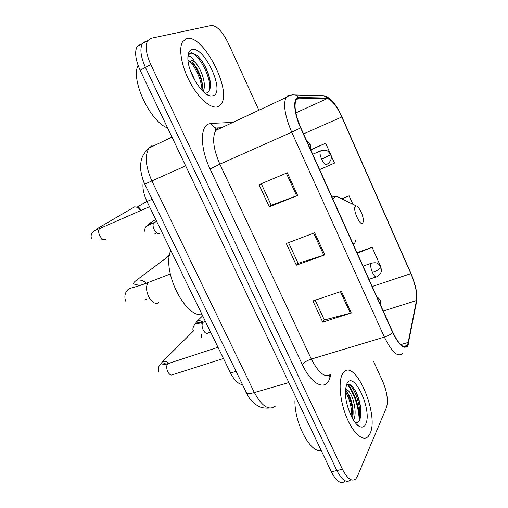 <?xml version="1.0" encoding="UTF-8"?>
<svg xmlns="http://www.w3.org/2000/svg" width="508" height="508" viewBox="0 0 508 508"><rect width="100%" height="100%" fill="white"/><g stroke="black" fill="none" stroke-linecap="round" stroke-linejoin="round"><path stroke-width="0.76" d="M242.195 384.575C237.992 383.832 234.105 379.984 230.549 373.037L146.971 201.53C143.358 193.726 142.17 186.9 143.421 181.045M359.308 420.573C358.578 406.616 354.635 394.583 347.472 384.473M140.481 44.082L137.147 46.514C134.429 51.778 135.426 59.69 140.132 70.256L331.343 471.799C336.264 481.247 340.76 484.442 344.824 481.374M258.889 110.236L228.346 43.345C222.517 31.629 216.859 25.667 211.372 25.47L150.908 38.335L147.644 40.729C145.009 45.974 146.056 53.924 150.781 64.573L342.436 469.259L336.874 470.535C341.795 480.016 346.265 483.229 350.279 480.168C346.265 483.229 341.795 480.016 336.874 470.535L145.434 67.424L336.874 470.535L331.343 471.799M145.675 41.218L142.373 43.631C139.7 48.889 140.722 56.82 145.434 67.424C140.722 56.82 139.7 48.889 142.373 43.631L145.675 41.218L147.447 40.837M370.091 433.483C379.368 414.636 355.149 358.146 343.675 372.3L342.475 374.002C338.182 381.394 339.909 401.149 346.602 417.29C353.244 433.508 363.093 441.935 368.154 436.505L370.091 433.483C379.368 414.636 355.149 358.146 343.675 372.3L342.475 374.002C338.182 381.394 339.909 401.149 346.602 417.29C353.244 433.508 363.093 441.935 368.154 436.505L370.091 433.483M218.313 106.553L221.094 104.178C232.334 90.602 203.029 33.668 186.76 38.602L182.734 41.58C178.181 48.419 181.623 67.253 190.621 83.42C199.568 99.638 211.893 109.557 218.313 106.553L221.094 104.178C232.334 90.602 203.029 33.668 186.76 38.602L182.734 41.58C178.181 48.419 181.623 67.253 190.621 83.42C199.568 99.638 211.893 109.557 218.313 106.553M407.746 344.481L407.225 345.44C403.65 348.958 398.856 344.583 392.83 332.315L300.78 127.756C295.396 114.935 293.821 105.683 296.062 100.006L299.034 98.114L327.177 98.596C331.68 99.581 336.556 105.721 341.801 117.005L410.864 273.628C415.442 284.601 417.316 293.573 416.484 300.539L407.746 344.481M407.994 345.034L416.725 301.009C417.576 293.865 415.652 284.677 410.966 273.431L341.947 116.903C336.575 105.34 331.578 99.047 326.962 98.031L298.799 97.498C292.773 96.857 293.51 112.541 300.584 127.883L392.703 332.575C399.453 346.107 404.552 350.26 407.994 345.034M287.287 172.764L259.023 184.671L269.316 206.889L297.637 195.434L287.287 172.764M261.264 183.725L271.266 205.327L297.637 195.434M271.247 205.283L269.316 206.889M341.446 291.357L312.903 300.952L322.732 322.161L351.314 312.979L341.446 291.357M315.17 300.196L324.339 319.996L351.314 312.979M324.294 319.9L322.732 322.161M314.687 232.766L286.277 243.491L296.335 265.195L324.796 254.902L314.687 232.766M288.531 242.64L298.107 263.328L324.796 254.902M298.075 263.258L296.335 265.195M342.436 469.259C347.364 478.777 351.803 482.003 355.765 478.949L357.346 476.472L386.486 407.518C388.404 400.799 387.128 392.049 382.651 381.26L373.697 361.645M380.6 266.325L372.104 247.294L356.991 252.673M330.359 153.791L325.66 143.262L310.655 149.701M319.615 169.615L334.512 163.1L330.879 154.953M352.92 204.33L349.123 195.815L341.662 198.736M349.123 195.815L341.909 198.863M372.104 247.294L357.245 253.232M325.66 143.262L310.756 149.911M294.932 400.704C294.45 423.405 310.655 453.714 321.151 450.405M345.592 388.353L347.491 390.176L345.44 389.89M347.491 390.176C352.546 392.69 357.886 413.042 353.466 420.084M345.396 390.671L347.783 393.103C350.158 396.697 351.822 401.491 352.768 407.486C353.339 411.563 353.219 415.163 352.393 418.275M355.422 422.827L357.499 422.459L359.143 420.846C360.909 417.741 361.385 413.099 360.572 406.921C359.334 399.231 357.067 392.995 353.759 388.207C350.615 384.08 348.082 383.223 346.164 385.629L346.145 385.661M365.709 424.04C372.612 410.534 353.759 369.627 346.951 383.642L345.497 389.204C343.954 401.409 352.469 423.748 359.753 426.587C362.375 427.755 364.363 426.904 365.709 424.04M347.999 384.308C354.209 384.924 362.75 409.308 358.915 421.189M357.226 424.783L359.753 426.587M345.37 391.528C349.675 398.99 351.828 407.556 351.828 417.233M353.759 388.207L353.346 387.655C356.775 392.722 359.124 399.351 360.407 407.556L360.775 415.563M346.602 391.662C349.371 396.494 351.282 402.234 352.349 408.883L352.844 416.154M169.539 255.003L166.389 257.81M355.352 206.356C352.355 209.169 360.312 226.962 362.82 223.088L363.36 221.063C363.703 216.205 358.972 206.096 356.299 206.007L355.352 206.356M170.783 250.387C161.658 270.65 184.823 317.602 202.108 314.668M191.757 332.683L193.408 330.803C192.373 329.482 192.856 327.254 194.85 324.11L197.402 320.98C199.339 320.396 201.212 320.84 203.035 322.301M201.231 334.289L201.314 337.96M201.644 334.283L201.543 335.394M132.055 208.356L134.671 206.832L137.916 207.467L140.583 210.325M137.573 207.296L139.154 207.785L141.072 209.829M138.081 65.361C130.372 79.947 150.463 122.136 167.615 127.972M190.1 69.774L195.447 81.458M187.871 57.048L189.967 56.509C191.541 57.08 193.269 59.049 195.155 62.414C192.761 60.369 190.703 59.563 188.995 59.995L187.992 60.509M195.155 62.414C201.505 68.777 207.016 85.554 203.01 91.383M187.998 60.541L191.922 62.179C195.548 65.373 198.533 70.434 200.87 77.368C202.457 82.442 202.813 86.754 201.943 90.291M206.585 92.983C210.845 90.919 211.601 85.046 208.845 75.355C205.931 66.542 201.917 59.855 196.818 55.308L191.516 52.768L188.646 54.642L187.928 56.159M213.303 95.777C225.596 91.98 204.178 45.491 191.878 49.625C188.995 50.508 187.668 53.734 187.896 59.303C188.297 73.069 202.076 95.167 210.49 95.987L213.303 95.777M189.776 53.442C196.52 50.241 212.02 76.613 209.55 90.202M188.862 60.528C195.212 66.091 201.771 80.543 201.994 90.113M197.866 56.261C202.451 60.909 206.121 67.481 208.877 75.978L210.356 82.467M191.706 62.001C195.504 66.358 198.577 72.066 200.939 79.121L202.349 84.665M235.801 371.418L230.549 373.037M152.121 199.257L146.971 201.53M152.089 145.561L149.092 148.031C144.577 155.518 145.529 166.554 151.968 181.146L254.362 392.57C261.887 406.362 268.884 410.889 275.355 406.152M288.836 382.543L254.362 392.57C249.879 393.808 247.11 393.795 246.062 392.525L245.885 392.163M140.132 70.256L150.781 64.573M269.335 408.057C264.217 408.407 260.198 407.562 257.27 405.524C253.803 403.314 250.844 400.368 248.399 396.678L144.767 184.125L185.649 165.849M171.964 137.109L149.092 148.031C141.453 155.035 141.116 160.318 140.602 164.89C140.119 167.71 140.926 172.745 143.021 179.991L144.748 184.087M331.133 373.939L329.959 377.666C326.238 391.414 311.918 385.502 302.279 364.484L210.083 169.005L219.862 164.173L311.321 359.08C318.897 373.577 325.501 378.524 331.14 373.926M210.083 169.005C200.463 149.117 199.904 127.375 208.286 124.085L211.163 123.387L232.893 122.409M219.45 127.813L215.9 128.016L218.154 128.27L215.779 130.423C211.944 137.719 213.309 148.971 219.862 164.173L291.719 132.188C284.988 116.211 283.07 104.667 285.966 97.555L287.922 95.555L290.525 95.161M407.53 347.116L408.642 342.849M326.962 98.031L323.996 95.726L319.297 95.606M416.039 304.546L416.725 301.009M298.799 97.498L295.599 94.99L292.322 94.831L289.052 95.663L285.966 97.555L215.779 130.423L215.221 128.886L215.9 128.016C213.697 127.286 212.115 125.743 211.163 123.387M404.679 346.183L404.559 346.805M300.584 127.883L291.719 132.188L384.372 337.09C387.991 335.915 390.773 334.41 392.703 332.575M402.52 353.333C397.967 357.753 391.916 352.342 384.372 337.09L311.321 359.08C307.067 360.521 304.051 362.325 302.279 364.484M221.786 127.61L220.409 127.686M329.959 377.666L329.197 375.387M341.801 117.005L303.536 133.877M327.177 98.596L295.853 112.884M299.034 98.114L296.564 99.263M408.381 342.348L400.679 344.615M416.484 300.539L383.261 311.048M410.864 273.628L372.212 286.499M313.715 233.134L323.818 255.232M340.468 291.687L350.33 313.265M286.322 173.171L296.666 195.815M359.728 416.446C358.248 403.682 354.374 392.976 348.12 384.34M158.852 302.622C155.48 304.603 152.076 302.584 148.628 296.57C145.955 290.411 145.859 285.706 148.342 282.454L151.111 281.381M146.685 299.047L144.761 299.936M139.783 285.54L133.502 283.915C133.274 283.127 134.271 281.896 136.487 280.232C139.948 279.457 143.224 280.46 146.31 283.235M340.258 198.044L337.001 196.425L334.245 197.294L333.026 199.415M353.155 244.138L354.775 242.97L356.019 239.897M379.374 302.412L380.232 301.409L380.301 300.488C379.99 299.415 378.86 298.228 376.904 296.926M169.405 363.169L167.754 363.766C166.376 365.576 166.345 368.141 167.653 371.462C169.361 374.694 171.126 375.736 172.949 374.599L223.469 358.508M193.484 330.975L162.592 361.582C164.713 360.89 166.77 361.429 168.764 363.201M308.553 145.028L309.931 143.967L306.413 140.259M102.768 239.363L100.971 240.106M100.501 227.99L99.562 228.587C98.368 230.156 98.374 232.41 99.581 235.356C101.492 238.925 103.53 240.303 105.696 239.484M372.097 262.96L371.094 263.328C370.281 265.227 370.732 268.268 372.447 272.459C374.313 276.263 375.818 277.654 376.961 276.631C381.451 273.698 381.121 271.945 381.413 270.961L380.968 267.094M372.447 272.459C376.663 270.904 379.451 269.297 380.803 267.653L380.886 266.903L378.46 263.976C377.368 263.449 376.536 261.969 371.094 263.328L363.042 266.122M204.311 321.882L202.971 322.358C201.746 323.99 201.771 326.434 203.048 329.705C204.743 332.969 206.419 334.074 208.077 333.013L210.623 332.149M321.374 150.552L320.351 151.003C319.627 152.679 320.072 155.448 321.678 159.296C323.698 163.417 325.406 165.164 326.803 164.535M321.678 159.296L330.416 154.813L330.664 154.407L327.92 151.219C326.79 150.743 325.876 149.238 320.351 151.003L312.712 154.261M156.089 233.013L154.8 233.845M154.705 222.142L153.829 222.656C152.749 224.142 152.806 226.358 154.007 229.324C155.823 232.81 157.671 234.163 159.563 233.388M147.053 225.743L149.523 223.05L153.092 222.98M137.147 46.514L147.644 40.729M407.225 345.44L403.473 346.532M338.372 109.791C333.883 101.733 329.089 97.041 323.996 95.726L295.599 94.99M416.293 303.232L416.738 300.92M360.572 406.927L360.407 407.556M347.453 392.652L347.783 393.103M352.349 408.883L352.768 407.486M136.487 280.232L169.45 255.518M170.25 273.99L148.342 282.454C135.382 287.426 131.61 287.572 129.496 288.715C127.076 289.338 123.063 294.843 125.819 301.314M331.597 196.234L337.001 196.425L356.299 206.007M380.727 305.416L380.403 300.723M162.592 361.582C161.284 363.906 157.417 365.131 158.566 372.078M167.31 364.363C164.884 363.468 163.411 363.461 162.897 364.344C162.319 364.827 163.97 364.604 167.856 363.677L217.996 347.281M309.956 144.031C310.464 144.456 310.591 146.113 310.344 149.003M149.511 206.731L99.562 228.587C92.894 230.569 90.176 233.794 91.389 238.265M97.72 229.419L97.028 229.146L97.555 228.448L134.671 206.832M139.154 207.785L137.916 207.467M146.914 201.403L137.16 207.118M368.986 279.33L375.926 276.981M202.298 323.558C199.523 322.345 197.758 322.269 196.99 323.317C196.323 323.907 198.323 323.577 202.997 322.339L205.429 321.494M197.326 321.005L202.66 315.811M330.695 154.483L331.273 157.22C331.47 157.347 331.349 161.538 327.025 164.274M156.68 221.45L146.952 225.819C145.117 226.835 144.475 228.968 145.034 232.207M151.416 223.698L150.19 223.329L150.533 222.752L155.702 219.443M206.032 93.916L210.49 95.987M208.851 75.349L208.877 75.978M200.939 79.121L200.87 77.368"/></g></svg>
